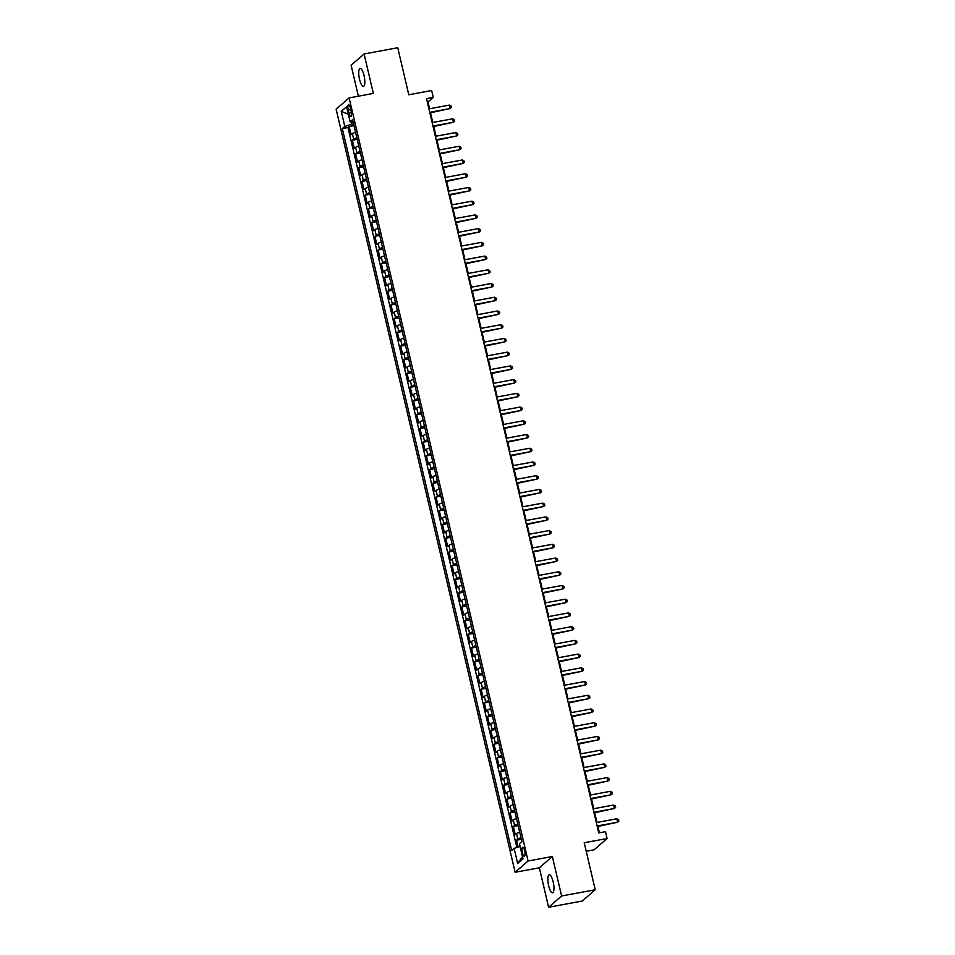 <?xml version="1.0" encoding="UTF-8"?>
<svg xmlns="http://www.w3.org/2000/svg" width="955" height="955" viewBox="0 0 955 955"><rect width="100%" height="100%" fill="white"/><g stroke="black" fill="none" stroke-linecap="round" stroke-linejoin="round"><path stroke-width="1.43" d="M553.16 881.823A9.132 2.602 -100.5 0 0 549.244 874.792A9.132 2.602 -100.5 0 0 548.659 885.727A9.132 2.602 -100.5 0 0 552.575 892.758A9.132 2.602 -100.5 0 0 553.16 881.823M364.034 75.493A9.132 2.602 -100.5 0 0 360.131 68.462A9.132 2.602 -100.5 0 0 359.546 79.396A9.132 2.602 -100.5 0 0 363.449 86.439A9.132 2.602 -100.5 0 0 364.034 75.493M524.653 850.774A4.572 1.301 -100.5 0 0 522.707 847.264A4.572 1.301 -100.5 0 0 522.409 852.731A4.572 1.301 -100.5 0 0 524.367 856.241A4.572 1.301 -100.5 0 0 524.653 850.774M586.203 851.251L594.106 849.795L607.094 838.526L605.482 831.662L598.749 832.903L426.539 98.64L433.26 97.386L431.648 90.522L408.776 94.76L397.746 47.75L364.094 53.969L351.106 65.238L358.376 96.192M548.6 907.25L582.252 901.031L595.24 889.762L561.588 895.981L552.336 856.516L528.103 860.992L515.115 872.273L539.348 867.797L548.6 907.25L561.588 895.981M528.103 860.992L349.124 97.911L336.136 109.18L515.115 872.273M355.546 132.291A5.706 0.907 166.8 0 0 352.383 133.64L351.094 134.751L349.16 126.514L353.983 125.618M356.836 137.783A5.706 0.907 166.8 0 0 353.66 139.12L352.383 140.242L357.194 139.346M352.383 140.242L354.317 148.467L355.594 147.357A5.706 0.907 166.8 0 1 358.77 146.019M361.981 159.748A5.706 0.907 166.8 0 0 358.817 161.085L357.54 162.195L355.606 153.958L360.417 153.075M365.204 173.464A5.706 0.907 166.8 0 0 362.041 174.813L360.751 175.923L358.817 167.686L363.64 166.791M368.427 187.192A5.706 0.907 166.8 0 0 365.252 188.529L363.974 189.651L362.041 181.414L366.851 180.519M371.638 200.92A5.706 0.907 166.8 0 0 368.475 202.257L367.198 203.367L365.264 195.13L370.074 194.247M374.861 214.648A5.706 0.907 166.8 0 0 371.698 215.985L370.409 217.095L368.475 208.859L373.298 207.975M378.073 228.364A5.706 0.907 166.8 0 0 374.909 229.713L373.632 230.824L371.698 222.587L376.509 221.691M381.296 242.093A5.706 0.907 166.8 0 0 378.132 243.429L376.855 244.54L374.921 236.315L379.732 235.419M384.519 255.821A5.706 0.907 166.8 0 0 381.355 257.158L380.066 258.268L378.132 250.031L382.955 249.148M387.73 269.537A5.706 0.907 166.8 0 0 384.567 270.886L383.289 271.996L381.355 263.759L386.166 262.864M390.953 283.265A5.706 0.907 166.8 0 0 387.79 284.602L386.512 285.724L384.579 277.487L389.389 276.592M394.176 296.993A5.706 0.907 166.8 0 0 391.001 298.33L389.724 299.44L387.79 291.203L392.612 290.32M397.387 310.721A5.706 0.907 166.8 0 0 394.224 312.058L392.947 313.168L391.013 304.932L395.824 304.048M400.611 324.437A5.706 0.907 166.8 0 0 397.447 325.786L396.158 326.897L394.236 318.66L399.047 317.764M403.834 338.166A5.706 0.907 166.8 0 0 400.658 339.502L399.381 340.613L397.447 332.388L402.27 331.492M407.045 351.894A5.706 0.907 166.8 0 0 403.881 353.231L402.604 354.341L400.67 346.104L405.481 345.221M410.268 365.61A5.706 0.907 166.8 0 0 407.105 366.959L405.815 368.069L403.893 359.832L408.704 358.937M413.491 379.338A5.706 0.907 166.8 0 0 410.316 380.675L409.038 381.785L407.105 373.56L411.927 372.665M416.702 393.066A5.706 0.907 166.8 0 0 413.539 394.403L412.262 395.513L410.328 387.276L415.139 386.393M419.925 406.782A5.706 0.907 166.8 0 0 416.762 408.131L415.473 409.241L413.551 401.005L418.362 400.121M423.149 420.51A5.706 0.907 166.8 0 0 419.973 421.847L418.696 422.97L416.762 414.733L421.585 413.837M426.36 434.239A5.706 0.907 166.8 0 0 423.196 435.576L421.919 436.686L419.985 428.461L424.796 427.565M429.583 447.967A5.706 0.907 166.8 0 0 426.419 449.304L425.13 450.414L423.208 442.177L428.019 441.294M432.806 461.683A5.706 0.907 166.8 0 0 429.631 463.032L428.353 464.142L426.419 455.905L431.242 455.01M436.017 475.411A5.706 0.907 166.8 0 0 432.854 476.748L431.576 477.858L429.643 469.633L434.453 468.738M439.24 489.139A5.706 0.907 166.8 0 0 436.077 490.476L434.788 491.586L432.866 483.349L437.677 482.466M442.463 502.855A5.706 0.907 166.8 0 0 439.288 504.204L438.011 505.314L436.077 497.077L440.9 496.182M445.675 516.583A5.706 0.907 166.8 0 0 442.511 517.92L441.234 519.043L439.3 510.806L444.111 509.91M448.898 530.312A5.706 0.907 166.8 0 0 445.734 531.649L444.445 532.759L442.523 524.522L447.334 523.638M452.121 544.04A5.706 0.907 166.8 0 0 448.946 545.377L447.668 546.487L445.734 538.25L450.557 537.367M455.332 557.756A5.706 0.907 166.8 0 0 452.169 559.105L450.891 560.215L448.957 551.978L453.768 551.083M458.555 571.484A5.706 0.907 166.8 0 0 455.392 572.821L454.103 573.931L452.181 565.706L456.991 564.811M461.778 585.212A5.706 0.907 166.8 0 0 458.603 586.549L457.326 587.659L455.392 579.422L460.214 578.539M464.99 598.928A5.706 0.907 166.8 0 0 461.826 600.277L460.549 601.387L458.615 593.151L463.426 592.255M468.213 612.656A5.706 0.907 166.8 0 0 465.049 613.993L463.76 615.115L461.838 606.879L466.649 605.983M471.436 626.385A5.706 0.907 166.8 0 0 468.26 627.722L466.983 628.832L465.049 620.595L469.872 619.711M474.647 640.113A5.706 0.907 166.8 0 0 471.483 641.45L470.206 642.56L468.272 634.323L473.083 633.44M477.87 653.829A5.706 0.907 166.8 0 0 474.707 655.178L473.417 656.288L471.495 648.051L476.306 647.156M481.093 667.557A5.706 0.907 166.8 0 0 477.918 668.894L476.64 670.004L474.707 661.779L479.529 660.884M484.304 681.285A5.706 0.907 166.8 0 0 481.141 682.622L479.864 683.732L477.93 675.495L482.741 674.612M487.528 695.001A5.706 0.907 166.8 0 0 484.364 696.35L483.075 697.46L481.153 689.224L485.964 688.328M490.751 708.729A5.706 0.907 166.8 0 0 487.575 710.066L486.298 711.189L484.364 702.952L489.187 702.056M493.962 722.458A5.706 0.907 166.8 0 0 490.798 723.795L489.521 724.905L487.587 716.668L492.398 715.784M497.185 736.174A5.706 0.907 166.8 0 0 494.022 737.523L492.732 738.633L490.81 730.396L495.621 729.513M500.408 749.902A5.706 0.907 166.8 0 0 497.233 751.239L495.955 752.361L494.022 744.124L498.844 743.229M503.619 763.63A5.706 0.907 166.8 0 0 500.456 764.967L499.179 766.077L497.245 757.852L502.055 756.957M506.842 777.358A5.706 0.907 166.8 0 0 503.679 778.695L502.39 779.805L500.468 771.568L505.279 770.685M510.065 791.074A5.706 0.907 166.8 0 0 506.89 792.423L505.613 793.533L503.679 785.297L508.502 784.401M513.277 804.802A5.706 0.907 166.8 0 0 510.113 806.139L508.836 807.25L506.902 799.025L511.713 798.129M516.5 818.53A5.706 0.907 166.8 0 0 513.336 819.867L512.047 820.978L510.125 812.741L514.936 811.857M519.723 832.247A5.706 0.907 166.8 0 0 516.548 833.596L515.27 834.706L513.336 826.469L518.159 825.574M348.265 110.052L348.969 113.072A4.429 1.253 -100.5 0 0 350.855 116.486A4.429 1.253 -100.5 0 0 351.142 111.186L350.437 108.166A4.429 1.253 -100.5 0 0 348.539 104.764A4.429 1.253 -100.5 0 0 348.265 110.052L350.772 109.598M351.022 121.87L351.583 124.234L344.791 126.442L342.332 128.579L511.665 850.499L514.112 848.362L517.658 863.463L522.994 858.832L519.448 843.731L521.908 841.594L352.586 119.685L350.127 121.81L353.123 121.977M344.791 126.442L341.257 111.353L346.593 106.721L350.127 121.81M349.16 126.514L347.99 127.528L516.846 847.467M521 837.738A5.706 0.907 -13.2 0 0 517.837 839.087L516.56 840.197L518.159 847.037M513.336 826.469L514.626 825.359A5.706 0.907 -13.2 0 1 517.789 824.022M510.125 812.741L511.403 811.631A5.706 0.907 -13.2 0 1 514.566 810.294M506.902 799.025L508.179 797.903A5.706 0.907 -13.2 0 1 511.343 796.566M503.679 785.297L504.968 784.186A5.706 0.907 -13.2 0 1 508.132 782.837M500.468 771.568L501.745 770.458A5.706 0.907 -13.2 0 1 504.909 769.121M497.245 757.852L498.522 756.73A5.706 0.907 -13.2 0 1 501.697 755.393M494.022 744.124L495.311 743.014A5.706 0.907 -13.2 0 1 498.474 741.665M490.81 730.396L492.088 729.286A5.706 0.907 -13.2 0 1 495.251 727.949M487.587 716.668L488.865 715.558A5.706 0.907 -13.2 0 1 492.04 714.221M484.364 702.952L485.653 701.841A5.706 0.907 -13.2 0 1 488.817 700.492M481.153 689.224L482.43 688.113A5.706 0.907 -13.2 0 1 485.594 686.776M477.93 675.495L479.207 674.385A5.706 0.907 -13.2 0 1 482.382 673.048M474.707 661.779L475.996 660.657A5.706 0.907 -13.2 0 1 479.159 659.32M471.495 648.051L472.773 646.941A5.706 0.907 -13.2 0 1 475.936 645.592M468.272 634.323L469.55 633.213A5.706 0.907 -13.2 0 1 472.725 631.876M465.049 620.595L466.338 619.485A5.706 0.907 -13.2 0 1 469.502 618.148M461.838 606.879L463.115 605.768A5.706 0.907 -13.2 0 1 466.279 604.42M458.615 593.151L459.892 592.04A5.706 0.907 -13.2 0 1 463.068 590.703M455.392 579.422L456.681 578.312A5.706 0.907 -13.2 0 1 459.844 576.975M452.181 565.706L453.458 564.584A5.706 0.907 -13.2 0 1 456.621 563.247M448.957 551.978L450.235 550.868A5.706 0.907 -13.2 0 1 453.41 549.519M445.734 538.25L447.024 537.14A5.706 0.907 -13.2 0 1 450.187 535.803M442.523 524.522L443.8 523.412A5.706 0.907 -13.2 0 1 446.964 522.075M439.3 510.806L440.577 509.695A5.706 0.907 -13.2 0 1 443.753 508.346M436.077 497.077L437.366 495.967A5.706 0.907 -13.2 0 1 440.53 494.63M432.866 483.349L434.143 482.239A5.706 0.907 -13.2 0 1 437.306 480.902M429.643 469.633L430.92 468.511A5.706 0.907 -13.2 0 1 434.095 467.174M426.419 455.905L427.709 454.795A5.706 0.907 -13.2 0 1 430.872 453.446M423.208 442.177L424.486 441.067A5.706 0.907 -13.2 0 1 427.649 439.73M419.985 428.461L421.262 427.339A5.706 0.907 -13.2 0 1 424.438 426.002M416.762 414.733L418.051 413.622A5.706 0.907 -13.2 0 1 421.215 412.274M413.551 401.005L414.828 399.894A5.706 0.907 -13.2 0 1 417.992 398.557M410.328 387.276L411.605 386.166A5.706 0.907 -13.2 0 1 414.78 384.829M407.105 373.56L408.394 372.45A5.706 0.907 -13.2 0 1 411.557 371.101M403.893 359.832L405.171 358.722A5.706 0.907 -13.2 0 1 408.334 357.385M400.67 346.104L401.948 344.994A5.706 0.907 -13.2 0 1 405.123 343.657M397.447 332.388L398.736 331.266A5.706 0.907 -13.2 0 1 401.9 329.929M394.236 318.66L395.513 317.549A5.706 0.907 -13.2 0 1 398.677 316.201M391.013 304.932L392.29 303.821A5.706 0.907 -13.2 0 1 395.466 302.484M387.79 291.203L389.079 290.093A5.706 0.907 -13.2 0 1 392.242 288.756M384.579 277.487L385.856 276.377A5.706 0.907 -13.2 0 1 389.019 275.028M381.355 263.759L382.633 262.649A5.706 0.907 -13.2 0 1 385.808 261.312M378.132 250.031L379.421 248.921A5.706 0.907 -13.2 0 1 382.585 247.584M374.921 236.315L376.198 235.193A5.706 0.907 -13.2 0 1 379.362 233.856M371.698 222.587L372.975 221.476A5.706 0.907 -13.2 0 1 376.151 220.128M368.475 208.859L369.764 207.748A5.706 0.907 -13.2 0 1 372.928 206.411M365.264 195.13L366.541 194.02A5.706 0.907 -13.2 0 1 369.704 192.683M362.041 181.414L363.318 180.304A5.706 0.907 -13.2 0 1 366.493 178.955M358.817 167.686L360.107 166.576A5.706 0.907 -13.2 0 1 363.27 165.239M355.606 153.958L356.884 152.848A5.706 0.907 -13.2 0 1 360.047 151.511M353.565 123.864L351.583 124.234M607.094 838.526L584.209 842.752L595.24 889.762M349.124 97.911L373.357 93.423L364.094 53.969M429.595 108.763L427.995 101.958L433.26 97.386M599.406 832.784L597.926 826.445M596.982 822.434L594.702 812.717M593.759 808.718L591.491 799.001M590.548 794.99L588.268 785.273M587.325 781.262L585.045 771.545M584.102 767.545L581.834 757.816M580.891 753.817L578.611 744.1M577.668 740.089L575.388 730.372M574.444 726.361L572.176 716.644M571.233 712.645L568.953 702.928M568.01 698.917L565.73 689.2M564.799 685.189L562.519 675.472M561.576 671.472L559.296 661.743M558.353 657.744L556.073 648.027M555.142 644.016L552.861 634.299M551.918 630.288L549.638 620.571M548.695 616.572L546.415 606.855M545.484 602.844L543.204 593.127M542.261 589.116L539.981 579.399M539.038 575.399L536.758 565.67M535.827 561.671L533.547 551.954M532.604 547.943L530.323 538.226M529.38 534.215L527.1 524.498M526.169 520.499L523.889 510.782M522.946 506.771L520.666 497.054M519.723 493.043L517.443 483.326M516.512 479.326L514.232 469.597M513.289 465.598L511.009 455.881M510.065 451.87L507.785 442.153M506.854 438.154L504.574 428.425M503.631 424.426L501.351 414.709M500.408 410.698L498.128 400.981M497.197 396.97L494.917 387.252M493.974 383.253L491.694 373.536M490.751 369.525L488.471 359.808M487.539 355.797L485.259 346.08M484.316 342.081L482.036 332.352M481.093 328.353L478.813 318.636M477.882 314.625L475.602 304.908M474.659 300.897L472.379 291.18M471.436 287.18L469.156 277.463M468.225 273.452L465.945 263.735M465.001 259.724L462.721 250.007M461.778 246.008L459.498 236.279M458.567 232.28L456.287 222.563M455.344 218.552L453.064 208.835M452.121 204.824L449.841 195.107M448.91 191.107L446.63 181.39M445.687 177.379L443.407 167.662M442.463 163.651L440.183 153.934M439.252 149.935L436.972 140.206M436.029 136.207L433.749 126.49M432.806 122.479L430.526 112.762M427.339 102.078L427.995 101.958M347.99 127.528L342.332 128.579M516.56 840.197L521.37 839.302M514.112 848.362L520.081 846.417M348.348 114.23L341.257 111.353M517.658 863.463L522.492 856.683M552.336 856.516L539.348 867.797M429.881 112.881L450.223 108.524L429.738 112.308M449.423 105.086L451.142 106.029L451.464 107.402L450.223 108.524L449.423 105.086L428.938 108.882M433.093 126.609L453.446 122.252L432.961 126.036M452.634 118.814L454.365 119.745L454.687 121.118L453.446 122.252L452.634 118.814L432.149 122.598M436.316 140.337L456.657 135.968L436.184 139.764M455.857 132.542L457.588 133.473L457.911 134.846L456.657 135.968L455.857 132.542L435.373 136.326M439.527 154.053L459.88 149.696L439.396 153.48M459.08 146.27L460.799 147.201L461.122 148.574L459.88 149.696L459.08 146.27L438.596 150.054M442.75 167.782L463.103 163.424L442.619 167.209M462.292 159.986L464.023 160.929L464.345 162.302L463.103 163.424L462.292 159.986L441.807 163.771M445.973 181.51L466.315 177.141L445.842 180.937M465.515 173.715L467.246 174.646L467.568 176.018L466.315 177.141L465.515 173.715L445.03 177.499M449.184 195.226L469.538 190.869L449.053 194.653M468.738 187.443L470.457 188.374L470.779 189.747L469.538 190.869L468.738 187.443L448.253 191.227M452.407 208.954L472.761 204.597L452.276 208.381M471.949 201.159L473.68 202.102L474.002 203.475L472.761 204.597L471.949 201.159L451.464 204.955M455.631 222.682L475.972 218.325L455.499 222.109M475.172 214.887L476.903 215.818L477.225 217.191L475.972 218.325L475.172 214.887L454.687 218.671M458.842 236.41L479.195 232.041L458.71 235.825M478.395 228.615L480.114 229.546L480.437 230.919L479.195 232.041L478.395 228.615L457.911 232.399M462.065 250.126L482.418 245.769L461.934 249.553M481.607 242.343L483.337 243.274L483.66 244.647L482.418 245.769L481.607 242.343L461.122 246.127M465.288 263.855L485.629 259.497L465.145 263.282M484.83 256.059L486.561 257.002L486.883 258.375L485.629 259.497L484.83 256.059L464.345 259.844M468.499 277.583L488.853 273.214L468.368 277.01M488.053 269.788L489.772 270.719L490.094 272.091L488.853 273.214L488.053 269.788L467.568 273.572M471.722 291.299L492.076 286.942L471.591 290.726M491.264 283.516L492.995 284.447L493.317 285.82L492.076 286.942L491.264 283.516L470.779 287.3M474.945 305.027L495.287 300.67L474.802 304.454M494.487 297.232L496.218 298.175L496.54 299.548L495.287 300.67L494.487 297.232L474.002 301.028M478.157 318.755L498.51 314.398L478.025 318.182M497.71 310.96L499.429 311.891L499.752 313.264L498.51 314.398L497.71 310.96L477.225 314.744M481.38 332.483L501.733 328.114L481.248 331.898M500.921 324.688L502.652 325.619L502.975 326.992L501.733 328.114L500.921 324.688L480.437 328.472M484.603 346.199L504.944 341.842L484.46 345.626M504.145 338.416L505.875 339.347L506.198 340.72L504.944 341.842L504.145 338.416L483.66 342.2M487.814 359.928L508.167 355.57L487.683 359.355M507.368 352.132L509.087 353.075L509.409 354.436L508.167 355.57L507.368 352.132L486.883 355.917M491.037 373.656L511.391 369.287L490.906 373.083M510.579 365.861L512.31 366.792L512.632 368.164L511.391 369.287L510.579 365.861L490.094 369.645M494.26 387.372L514.602 383.015L494.117 386.799M513.802 379.589L515.533 380.52L515.855 381.893L514.602 383.015L513.802 379.589L493.317 383.373M497.471 401.1L517.825 396.743L497.34 400.527M517.025 393.305L518.744 394.248L519.066 395.621L517.825 396.743L517.025 393.305L496.54 397.101M500.695 414.828L521.048 410.471L500.563 414.255M520.236 407.033L521.967 407.964L522.289 409.337L521.048 410.471L520.236 407.033L499.752 410.817M503.918 428.556L524.259 424.187L503.774 427.971M523.459 420.761L525.19 421.692L525.513 423.065L524.259 424.187L523.459 420.761L502.975 424.545M507.129 442.272L527.482 437.915L506.998 441.699M526.683 434.477L528.402 435.42L528.724 436.793L527.482 437.915L526.683 434.477L506.198 438.273M510.352 456.001L530.705 451.643L510.221 455.428M529.894 448.205L531.625 449.137L531.947 450.509L530.705 451.643L529.894 448.205L509.409 451.99M513.575 469.729L533.917 465.36L513.432 469.156M533.117 461.934L534.848 462.865L535.17 464.237L533.917 465.36L533.117 461.934L512.632 465.718M516.786 483.445L537.14 479.088L516.655 482.872M536.34 475.662L538.059 476.593L538.381 477.966L537.14 479.088L536.34 475.662L515.855 479.446M520.009 497.173L540.363 492.816L519.878 496.6M539.551 489.378L541.282 490.321L541.604 491.694L540.363 492.816L539.551 489.378L519.066 493.174M523.233 510.901L543.574 506.532L523.089 510.328M542.774 503.106L544.505 504.037L544.827 505.41L543.574 506.532L542.774 503.106L522.289 506.89M526.444 524.617L546.797 520.26L526.312 524.044M545.997 516.834L547.716 517.765L548.039 519.138L546.797 520.26L545.997 516.834L525.513 520.618M529.667 538.345L550.02 533.988L529.536 537.772M549.209 530.55L550.94 531.493L551.262 532.866L550.02 533.988L549.209 530.55L528.724 534.346M532.89 552.074L553.231 547.716L532.747 551.501M552.432 544.278L554.163 545.21L554.485 546.582L553.231 547.716L552.432 544.278L531.947 548.063M536.101 565.802L556.455 561.433L535.97 565.217M555.655 558.007L557.374 558.938L557.696 560.31L556.455 561.433L555.655 558.007L535.17 561.791M539.324 579.518L559.678 575.161L539.193 578.945M558.866 571.735L560.597 572.666L560.919 574.039L559.678 575.161L558.866 571.735L538.381 575.519M542.547 593.246L562.889 588.889L542.404 592.673M562.089 585.451L563.82 586.394L564.142 587.767L562.889 588.889L562.089 585.451L541.604 589.235M545.759 606.974L566.112 602.605L545.627 606.401M565.312 599.179L567.031 600.11L567.354 601.483L566.112 602.605L565.312 599.179L544.827 602.963M548.982 620.69L569.335 616.333L548.85 620.117M568.523 612.907L570.254 613.838L570.577 615.211L569.335 616.333L568.523 612.907L548.039 616.691M552.205 634.418L572.546 630.061L552.062 633.845M571.747 626.623L573.477 627.566L573.8 628.939L572.546 630.061L571.747 626.623L551.262 630.419M555.416 648.147L575.769 643.789L555.285 647.574M574.958 640.351L576.689 641.283L577.011 642.655L575.769 643.789L574.958 640.351L554.485 644.136M558.639 661.875L578.993 657.506L558.508 661.29M578.181 654.08L579.912 655.011L580.234 656.383L578.993 657.506L578.181 654.08L557.696 657.864M561.862 675.591L582.204 671.234L561.719 675.018M581.404 667.808L583.135 668.739L583.457 670.112L582.204 671.234L581.404 667.808L560.919 671.592M565.074 689.319L585.427 684.962L564.942 688.746M584.615 681.524L586.346 682.467L586.668 683.828L585.427 684.962L584.615 681.524L564.142 685.308M568.297 703.047L588.65 698.678L568.165 702.474M587.838 695.252L589.569 696.183L589.892 697.556L588.65 698.678L587.838 695.252L567.354 699.036M571.52 716.763L591.861 712.406L571.377 716.19M591.061 708.98L592.792 709.911L593.115 711.284L591.861 712.406L591.061 708.98L570.577 712.764M574.731 730.491L595.084 726.134L574.6 729.918M594.273 722.696L596.004 723.639L596.326 725.012L595.084 726.134L594.273 722.696L573.8 726.492M577.954 744.22L598.308 739.862L577.823 743.647M597.496 736.424L599.227 737.356L599.549 738.728L598.308 739.862L597.496 736.424L577.011 740.209M581.177 757.948L601.519 753.579L581.034 757.363M600.719 750.153L602.45 751.084L602.76 752.456L601.519 753.579L600.719 750.153L580.234 753.937M584.388 771.664L604.742 767.307L584.257 771.091M603.93 763.881L605.661 764.812L605.983 766.185L604.742 767.307L603.93 763.881L583.457 767.665M587.612 785.392L607.965 781.035L587.48 784.819M607.153 777.597L608.884 778.528L609.206 779.901L607.965 781.035L607.153 777.597L586.668 781.381M590.835 799.12L611.176 794.751L590.691 798.547M610.376 791.325L612.107 792.256L612.418 793.629L611.176 794.751L610.376 791.325L589.892 795.109M594.046 812.836L614.399 808.479L593.914 812.263M613.588 805.053L615.318 805.984L615.641 807.357L614.399 808.479L613.588 805.053L593.115 808.837M597.269 826.564L617.622 822.207L597.138 825.991M616.811 818.769L618.542 819.712L618.864 821.085L617.622 822.207L616.811 818.769L596.326 822.565M353.66 139.12L352.383 133.64M517.837 839.087L516.548 833.596M514.626 825.359L513.336 819.867M511.403 811.631L510.113 806.139M508.179 797.903L506.89 792.423M504.968 784.186L503.679 778.695M501.745 770.458L500.456 764.967M498.522 756.73L497.233 751.239M495.311 743.014L494.022 737.523M492.088 729.286L490.798 723.795M488.865 715.558L487.575 710.066M485.653 701.841L484.364 696.35M482.43 688.113L481.141 682.622M479.207 674.385L477.918 668.894M475.996 660.657L474.707 655.178M472.773 646.941L471.483 641.45M469.55 633.213L468.26 627.722M466.338 619.485L465.049 613.993M463.115 605.768L461.826 600.277M459.892 592.04L458.603 586.549M456.681 578.312L455.392 572.821M453.458 564.584L452.169 559.105M450.235 550.868L448.946 545.377M447.024 537.14L445.734 531.649M443.8 523.412L442.511 517.92M440.577 509.695L439.288 504.204M437.366 495.967L436.077 490.476M434.143 482.239L432.854 476.748M430.92 468.511L429.631 463.032M427.709 454.795L426.419 449.304M424.486 441.067L423.196 435.576M421.262 427.339L419.973 421.847M418.051 413.622L416.762 408.131M414.828 399.894L413.539 394.403M411.605 386.166L410.316 380.675M408.394 372.45L407.105 366.959M405.171 358.722L403.881 353.231M401.948 344.994L400.658 339.502M398.736 331.266L397.447 325.786M395.513 317.549L394.224 312.058M392.29 303.821L391.001 298.33M389.079 290.093L387.79 284.602M385.856 276.377L384.567 270.886M382.633 262.649L381.355 257.158M379.421 248.921L378.132 243.429M376.198 235.193L374.909 229.713M372.975 221.476L371.698 215.985M369.764 207.748L368.475 202.257M366.541 194.02L365.252 188.529M363.318 180.304L362.041 174.813M360.107 166.576L358.817 161.085M356.884 152.848L355.594 147.357M351.404 112.63L348.969 113.072"/></g></svg>
